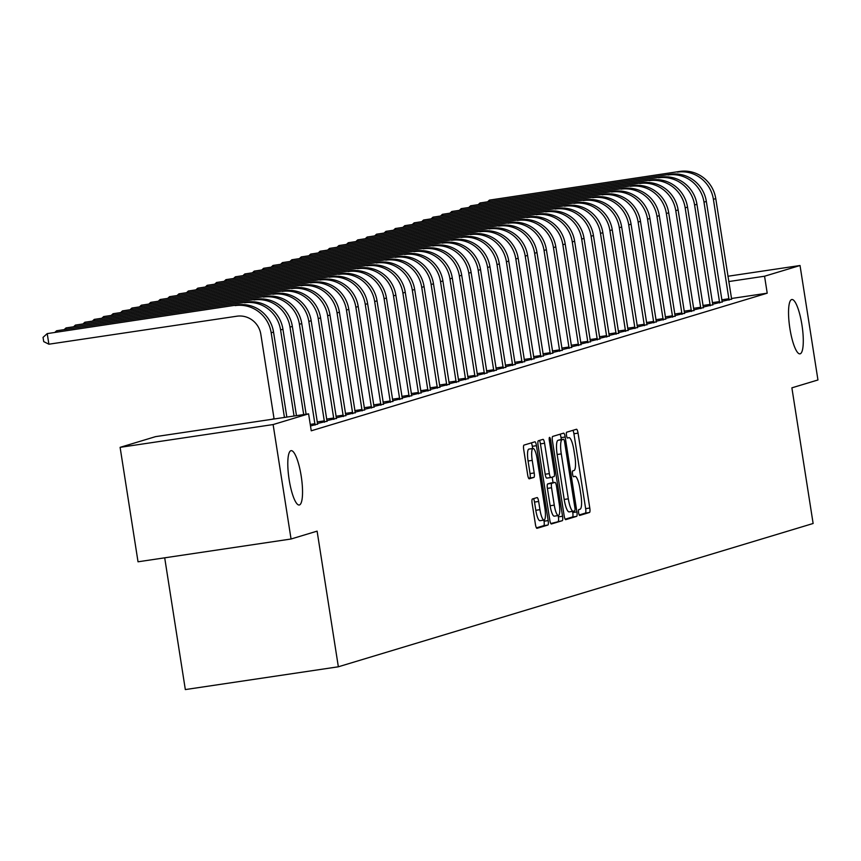 <?xml version="1.0" encoding="UTF-8"?>
<svg xmlns="http://www.w3.org/2000/svg" width="861" height="861" viewBox="0 0 861 861"><rect width="100%" height="100%" fill="white"/><g stroke="black" fill="none" stroke-linecap="round" stroke-linejoin="round"><path stroke-width="1.29" d="M578.603 512.715A2.949 0.667 81.5 0 0 579.679 515.438A2.949 0.667 81.5 0 0 579.701 515.438L589.516 512.467A4.219 0.958 81.5 0 0 589.785 508.033L578.054 433.137A4.219 0.958 81.5 0 0 576.515 429.252L566.667 432.211A2.949 0.667 81.5 0 0 566.484 435.322A2.949 0.667 81.5 0 0 567.56 438.045A2.949 0.667 81.5 0 0 567.582 438.045L568.852 437.657A13.485 3.057 81.5 0 1 568.949 437.636A13.485 3.057 81.5 0 1 573.889 450.077L574.868 456.319A13.485 3.057 81.5 0 1 573.996 470.526L572.726 470.913A2.949 0.667 81.5 0 0 572.543 474.024A2.949 0.667 81.5 0 0 573.62 476.746A2.949 0.667 81.5 0 0 573.641 476.736L574.911 476.359A13.485 3.057 81.5 0 1 575.008 476.337A13.485 3.057 81.5 0 1 579.948 488.779L580.927 495.021A13.485 3.057 81.5 0 1 580.056 509.228L578.786 509.604A2.949 0.667 81.5 0 0 578.603 512.715M301.189 476.015A27.477 6.231 81.5 0 0 291.115 450.658A27.477 6.231 81.5 0 0 289.145 479.652A27.477 6.231 81.5 0 0 299.208 505.009A27.477 6.231 81.5 0 0 301.189 476.015M801.935 324.866A27.477 6.231 81.5 0 0 791.862 299.51A27.477 6.231 81.5 0 0 789.892 328.504A27.477 6.231 81.5 0 0 799.955 353.86A27.477 6.231 81.5 0 0 801.935 324.866M532.421 498.982A4.219 0.958 81.5 0 0 532.141 503.427L535.434 524.435A4.219 0.958 81.5 0 0 536.984 528.331L547.908 525.027A4.219 0.958 81.5 0 0 548.177 520.593L536.457 445.697A4.219 0.958 81.5 0 0 534.907 441.801L523.983 445.105A4.219 0.958 81.5 0 0 523.703 449.539L527.685 474.928A4.219 0.958 81.5 0 0 529.224 478.813L533.917 477.403A4.219 0.958 81.5 0 0 534.197 472.958L532.227 460.377A11.268 2.551 81.5 0 1 533.034 448.473A11.268 2.551 81.5 0 1 537.167 458.881L544.884 508.184A11.268 2.551 81.5 0 1 544.077 520.076A11.268 2.551 81.5 0 1 539.944 509.68L538.652 501.457A4.219 0.958 81.5 0 0 537.113 497.572A4.219 0.958 81.5 0 0 537.081 497.583L532.421 498.982M308.593 413.85L273.12 424.559L120.109 447.343L155.583 436.635L308.593 413.85L311.251 430.801L767.216 293.181L764.557 276.22L728.75 281.558M727.911 276.252L800.03 265.511L817.95 379.97L791.883 387.837L813.128 523.488L338.351 666.791L317.106 531.14L291.05 539.008L273.12 424.559M800.03 265.511L764.557 276.22M564.159 515.771A4.219 0.958 81.5 0 0 565.699 519.657A4.219 0.958 81.5 0 0 565.731 519.646L576.633 516.363A4.219 0.958 81.5 0 0 576.902 511.918L565.171 437.022A4.219 0.958 81.5 0 0 563.632 433.137A4.219 0.958 81.5 0 0 563.6 433.148L552.697 436.43A4.219 0.958 81.5 0 0 552.428 440.875L564.159 515.771M562.265 520.701L551.374 523.983A4.219 0.958 81.5 0 0 551.374 523.983A4.219 0.958 81.5 0 1 549.802 520.109L538.071 445.212A4.219 0.958 81.5 0 1 538.34 440.767L543 439.358A4.219 0.958 81.5 0 0 543 439.358A4.219 0.958 81.5 0 1 544.582 443.243L549.34 473.615A4.219 0.958 81.5 0 0 550.879 477.511A4.219 0.958 81.5 0 0 550.911 477.5L554.01 476.563A4.219 0.958 81.5 0 0 554.28 472.129L549.329 440.498A2.949 0.667 81.5 0 1 549.533 437.388A2.949 0.667 81.5 0 1 550.62 440.111L562.545 516.256A4.219 0.958 81.5 0 1 562.265 520.701L550.803 523.531M164.699 557.82L185.33 689.575L338.351 666.791M310.498 425.98L317.601 424.064M326.868 420.663L336.425 418.381M345.691 414.98L355.238 412.699M364.504 409.309L374.061 407.016M383.328 403.626L392.874 401.344M402.141 397.943L411.687 395.662M420.964 392.261L430.511 389.979M439.777 386.589L449.324 384.297M458.601 380.906L468.147 378.625M477.414 375.224L486.96 372.942M496.237 369.541L505.784 367.26M515.05 363.869L524.597 361.577M533.874 358.187L543.42 355.894M552.687 352.504L562.233 350.223M571.5 346.822L581.057 344.54M590.323 341.15L599.869 338.857M609.136 335.467L618.693 333.175M627.96 329.785L637.506 327.503M646.772 324.102L656.33 321.82M665.596 318.419L675.142 316.138M684.409 312.747L693.966 310.455M703.233 307.065L712.779 304.783M722.045 301.382L731.602 299.101M767.216 293.181L731.441 298.498M274.046 418.629L271.689 419.35M712.639 304.224L722.185 301.942M693.826 309.906L703.372 307.614M675.002 315.589L684.549 313.296M656.19 321.261L665.736 318.979M637.366 326.943L646.912 324.662M618.553 332.626L628.1 330.344M599.73 338.308L609.276 336.016M580.917 343.98L590.463 341.699M562.093 349.663L571.639 347.381M543.28 355.345L552.827 353.064M524.457 361.028L534.014 358.736M505.644 366.7L515.19 364.418M486.82 372.382L496.377 370.101M468.007 378.065L477.554 375.783M449.184 383.748L458.741 381.455M430.371 389.43L439.917 387.138M411.547 395.102L421.104 392.82M392.734 400.785L402.281 398.503M373.911 406.467L383.468 404.175M355.098 412.15L364.644 409.858M336.285 417.822L345.831 415.54M317.461 423.504L327.008 421.223M291.05 539.008L138.029 561.792L120.109 447.343M579.216 514.953L585.383 513.091A4.219 0.958 81.5 0 0 585.652 508.647L573.921 433.75A4.219 0.958 81.5 0 0 572.92 430.328M561.35 439.594L561.038 437.646A4.219 0.958 81.5 0 0 560.037 434.213M565.16 519.194L572.5 516.977A4.219 0.958 81.5 0 0 572.769 512.543L572.587 511.369M574.707 510.842A2.949 0.667 81.5 0 0 574.89 507.732L564.601 441.994A2.949 0.667 81.5 0 0 563.514 439.271A2.949 0.667 81.5 0 0 563.492 439.271L562.158 439.68A13.485 3.057 81.5 0 0 561.286 453.887L568.325 498.82A13.485 3.057 81.5 0 0 573.265 511.273A13.485 3.057 81.5 0 0 573.361 511.251L574.707 510.842M563.514 439.271L559.381 439.885A2.949 0.667 81.5 0 0 559.381 439.885A2.949 0.667 81.5 0 0 559.359 439.896L563.492 439.271M573.168 511.273L569.229 511.864A13.485 3.057 81.5 0 1 569.132 511.886A13.485 3.057 81.5 0 1 564.192 499.445L557.153 454.5A13.485 3.057 81.5 0 1 558.025 440.294L559.359 439.896M550.846 477.511L546.778 478.113A4.219 0.958 81.5 0 1 546.746 478.124A4.219 0.958 81.5 0 1 545.196 474.228L540.439 443.856A4.219 0.958 81.5 0 0 539.438 440.434M552.181 477.112L553.053 482.666M558.197 515.567L558.402 516.869L562.545 516.256M554.269 505.138A11.268 2.551 81.5 0 0 558.402 515.535A11.268 2.551 81.5 0 0 559.209 503.642L556.497 486.271A4.219 0.958 81.5 0 0 554.947 482.386A4.219 0.958 81.5 0 0 554.914 482.386L551.826 483.322A4.219 0.958 81.5 0 0 551.557 487.767L554.269 505.138L550.136 505.751A11.268 2.551 81.5 0 0 554.269 516.159L558.402 515.535M554.947 482.386L550.814 482.999A4.219 0.958 81.5 0 0 550.814 482.999A4.219 0.958 81.5 0 0 550.782 483.01L554.914 482.386M550.136 505.751L547.413 488.381A4.219 0.958 81.5 0 1 547.693 483.936L550.782 483.01M558.132 521.314A4.219 0.958 81.5 0 0 558.402 516.869M544.077 520.076L539.933 520.701A11.268 2.551 81.5 0 1 535.811 510.293L534.52 502.081A4.219 0.958 81.5 0 0 533.519 498.648M533.034 448.473L528.902 449.098A11.268 2.551 81.5 0 0 528.084 460.99L532.227 460.377M528.686 478.35L529.784 478.016A4.219 0.958 81.5 0 0 530.053 473.572L528.084 460.99M532.668 448.527L532.313 446.31A4.219 0.958 81.5 0 0 531.312 442.888M536.435 527.858L543.775 525.651A4.219 0.958 81.5 0 0 544.044 521.206L543.872 520.109M731.656 299.327L715.76 198.6L713.403 199.311L729.063 300.102M679.76 171.425L489.446 200.118L679.76 171.425A32.201 31.34 73.2 0 1 715.76 198.6M677.413 172.135A32.201 31.34 73.2 0 1 713.403 199.311M488.015 201.409L489.446 200.118L489.608 201.173M721.755 299.811L728.976 298.735M722.25 302.168L706.343 201.442L703.997 202.152L719.656 302.943M670.353 174.266L480.04 202.959L670.353 174.266A32.201 31.34 73.2 0 1 706.343 201.442M667.996 174.977A32.201 31.34 73.2 0 1 703.997 202.152M478.608 204.251L480.04 202.959L480.201 204.014M712.348 302.652L719.57 301.576M712.833 304.998L696.936 204.283L694.59 204.993L710.25 305.784M660.947 177.108L470.623 205.801L660.947 177.108A32.201 31.34 73.2 0 1 696.936 204.283M658.59 177.818A32.201 31.34 73.2 0 1 694.59 204.993M469.191 207.092L470.623 205.801L470.795 206.855M702.931 305.494L710.153 304.417M703.426 307.84L687.53 207.114L685.173 207.824L700.832 308.625M651.529 179.949L461.216 208.642L651.529 179.949A32.201 31.34 73.2 0 1 687.53 207.114M649.183 180.649A32.201 31.34 73.2 0 1 685.173 207.824M459.785 209.933L461.216 208.642L461.378 209.697M693.525 308.335L700.746 307.259M694.02 310.681L678.124 209.955L675.767 210.665L691.426 311.467M642.123 182.78L451.81 211.483L642.123 182.78A32.201 31.34 73.2 0 1 678.124 209.955M639.777 183.49A32.201 31.34 73.2 0 1 675.767 210.665M450.378 212.775L451.81 211.483L451.971 212.538M684.118 311.176L691.34 310.1M684.613 313.522L668.706 212.796L666.36 213.506L682.02 314.308M632.717 185.621L442.403 214.324L632.717 185.621A32.201 31.34 73.2 0 1 668.706 212.796M630.36 186.331A32.201 31.34 73.2 0 1 666.36 213.506M440.972 215.616L442.403 214.324L442.565 215.379M674.712 314.017L681.934 312.941M675.196 316.364L659.3 215.637L656.954 216.348L672.613 317.149M623.31 188.462L432.986 217.166L623.31 188.462A32.201 31.34 73.2 0 1 659.3 215.637M620.953 189.172A32.201 31.34 73.2 0 1 656.954 216.348M431.555 218.457L432.986 217.166L433.158 218.22M665.295 316.859L672.516 315.783M665.79 319.205L649.894 218.479L647.537 219.189L663.196 319.991M613.893 191.303L423.58 220.007L613.893 191.303A32.201 31.34 73.2 0 1 649.894 218.479M611.547 192.014A32.201 31.34 73.2 0 1 647.537 219.189M422.148 221.299L423.58 220.007L423.752 221.062M655.888 319.7L663.11 318.624M656.383 322.046L640.487 221.32L638.13 222.03L653.79 322.821M604.487 194.145L414.173 222.838L604.487 194.145A32.201 31.34 73.2 0 1 640.487 221.32M602.14 194.855A32.201 31.34 73.2 0 1 638.13 222.03M412.742 224.14L414.173 222.838L414.335 223.892M646.482 322.531L653.703 321.454M646.977 324.888L631.07 224.161L628.724 224.872L644.383 325.662M595.08 196.986L404.767 225.679L595.08 196.986A32.201 31.34 73.2 0 1 631.07 224.161M592.723 197.696A32.201 31.34 73.2 0 1 628.724 224.872M403.335 226.97L404.767 225.679L404.928 226.734M637.075 325.372L644.297 324.296M637.56 327.729L621.664 227.003L619.317 227.713L634.977 328.504M585.674 199.827L395.35 228.52L585.674 199.827A32.201 31.34 73.2 0 1 621.664 227.003M583.317 200.538A32.201 31.34 73.2 0 1 619.317 227.713M393.918 229.812L395.35 228.52L395.522 229.575M627.658 328.213L634.88 327.137M628.153 330.559L612.257 229.833L609.9 230.544L625.56 331.345M576.257 202.669L385.943 231.361L576.257 202.669A32.201 31.34 73.2 0 1 612.257 229.833M573.91 203.379A32.201 31.34 73.2 0 1 609.9 230.544M384.512 232.653L385.943 231.361L386.115 232.416M618.252 331.055L625.473 329.978M618.747 333.401L602.851 232.674L600.494 233.385L616.153 334.186M566.85 205.499L376.537 234.203L566.85 205.499A32.201 31.34 73.2 0 1 602.851 232.674M564.504 206.209A32.201 31.34 73.2 0 1 600.494 233.385M375.105 235.494L376.537 234.203L376.698 235.257M608.845 333.896L616.067 332.82M609.34 336.242L593.444 235.516L591.087 236.226L606.747 337.028M557.444 208.34L367.13 237.044L557.444 208.34A32.201 31.34 73.2 0 1 593.444 235.516M555.087 209.051A32.201 31.34 73.2 0 1 591.087 236.226M365.699 238.336L367.13 237.044L367.292 238.099M599.439 336.737L606.661 335.661M599.923 339.083L584.027 238.357L581.681 239.067L597.34 339.869M548.037 211.182L357.724 239.885L548.037 211.182A32.201 31.34 73.2 0 1 584.027 238.357M545.68 211.892A32.201 31.34 73.2 0 1 581.681 239.067M356.282 241.177L357.724 239.885L357.885 240.94M590.022 339.578L597.243 338.502M590.517 341.925L574.621 241.198L572.274 241.909L587.934 342.71M538.631 214.023L348.307 242.727L538.631 214.023A32.201 31.34 73.2 0 1 574.621 241.198M536.274 214.733A32.201 31.34 73.2 0 1 572.274 241.909M346.875 244.018L348.307 242.727L348.479 243.781M580.615 342.42L587.837 341.343M581.11 344.766L565.214 244.04L562.857 244.75L578.517 345.552M529.214 216.864L338.9 245.557L529.214 216.864A32.201 31.34 73.2 0 1 565.214 244.04M526.867 217.575A32.201 31.34 73.2 0 1 562.857 244.75M337.469 246.859L338.9 245.557L339.062 246.612M571.209 345.25L578.431 344.185M571.704 347.607L555.808 246.881L553.451 247.591L569.11 348.382M519.807 219.706L329.494 248.398L519.807 219.706A32.201 31.34 73.2 0 1 555.808 246.881M517.45 220.416A32.201 31.34 73.2 0 1 553.451 247.591M328.063 249.69L329.494 248.398L329.655 249.453M561.803 348.092L569.024 347.015M562.298 350.449L546.391 249.722L544.044 250.433L559.704 351.223M510.401 222.547L320.088 251.24L510.401 222.547A32.201 31.34 73.2 0 1 546.391 249.722M508.044 223.257A32.201 31.34 73.2 0 1 544.044 250.433M318.656 252.531L320.088 251.24L320.249 252.295M552.396 350.933L559.618 349.857M552.88 353.279L536.984 252.564L534.638 253.263L550.297 354.065M500.994 225.388L310.67 254.081L500.994 225.388A32.201 31.34 73.2 0 1 536.984 252.564M498.637 226.099A32.201 31.34 73.2 0 1 534.638 253.263M309.239 255.373L310.67 254.081L310.843 255.136M542.979 353.774L550.201 352.698M543.474 356.12L527.578 255.394L525.221 256.104L540.88 356.906M491.577 228.23L301.264 256.922L491.577 228.23A32.201 31.34 73.2 0 1 527.578 255.394M489.231 228.929A32.201 31.34 73.2 0 1 525.221 256.104M299.832 258.214L301.264 256.922L301.425 257.977M533.572 356.615L540.794 355.539M534.068 358.962L518.171 258.235L515.814 258.946L531.474 359.747M482.171 231.06L291.857 259.764L482.171 231.06A32.201 31.34 73.2 0 1 518.171 258.235M479.825 231.77A32.201 31.34 73.2 0 1 515.814 258.946M290.426 261.055L291.857 259.764L292.019 260.818M524.166 359.457L531.388 358.38M524.661 361.803L508.754 261.077L506.408 261.787L522.067 362.589M472.764 233.901L282.451 262.605L472.764 233.901A32.201 31.34 73.2 0 1 508.754 261.077M470.407 234.612A32.201 31.34 73.2 0 1 506.408 261.787M281.02 263.896L282.451 262.605L282.612 263.66M514.76 362.298L521.981 361.222M515.244 364.644L499.348 263.918L497.001 264.628L512.661 365.43M463.358 236.743L273.034 265.446L463.358 236.743A32.201 31.34 73.2 0 1 499.348 263.918M461.001 237.453A32.201 31.34 73.2 0 1 497.001 264.628M271.602 266.738L273.034 265.446L273.206 266.501M505.342 365.139L512.564 364.063M505.837 367.486L489.941 266.759L487.584 267.47L503.244 368.271M453.941 239.584L263.627 268.288L453.941 239.584A32.201 31.34 73.2 0 1 489.941 266.759M451.594 240.294A32.201 31.34 73.2 0 1 487.584 267.47M262.196 269.579L263.627 268.288L263.789 269.342M495.936 367.981L503.158 366.904M496.431 370.327L480.535 269.601L478.178 270.311L493.837 371.102M444.534 242.425L254.221 271.118L444.534 242.425A32.201 31.34 73.2 0 1 480.535 269.601M442.188 243.136A32.201 31.34 73.2 0 1 478.178 270.311M252.79 272.42L254.221 271.118L254.382 272.173M486.53 370.811L493.751 369.735M487.025 373.168L471.118 272.442L468.771 273.152L484.431 373.943M435.128 245.267L244.815 273.959L435.128 245.267A32.201 31.34 73.2 0 1 471.118 272.442M432.771 245.977A32.201 31.34 73.2 0 1 468.771 273.152M243.383 275.251L244.815 273.959L244.976 275.014M477.123 373.652L484.345 372.576M477.607 376.009L461.711 275.283L459.365 275.994L475.024 376.784M425.721 248.108L235.397 276.801L425.721 248.108A32.201 31.34 73.2 0 1 461.711 275.283M423.364 248.818A32.201 31.34 73.2 0 1 459.365 275.994M233.966 278.092L235.397 276.801L235.57 277.855M467.706 376.494L474.928 375.418M468.201 378.84L452.305 278.114L449.948 278.824L465.607 379.626M416.304 250.949L225.991 279.642L416.304 250.949A32.201 31.34 73.2 0 1 452.305 278.114M413.958 251.66A32.201 31.34 73.2 0 1 449.948 278.824M224.56 280.934L225.991 279.642L226.163 280.697M458.3 379.335L465.521 378.259M458.795 381.681L442.898 280.955L440.541 281.665L456.201 382.467M406.898 253.78L216.585 282.483L406.898 253.78A32.201 31.34 73.2 0 1 442.898 280.955M404.552 254.49A32.201 31.34 73.2 0 1 440.541 281.665M215.153 283.775L216.585 282.483L216.746 283.538M448.893 382.176L456.115 381.1M449.388 384.523L433.492 283.796L431.135 284.507L446.794 385.308M397.491 256.621L207.178 285.325L397.491 256.621A32.201 31.34 73.2 0 1 433.492 283.796M395.134 257.331A32.201 31.34 73.2 0 1 431.135 284.507M205.747 286.616L207.178 285.325L207.34 286.379M439.487 385.018L446.708 383.941M439.971 387.364L424.075 286.638L421.729 287.348L437.388 388.15M388.085 259.462L197.761 288.166L388.085 259.462A32.201 31.34 73.2 0 1 424.075 286.638M385.728 260.173A32.201 31.34 73.2 0 1 421.729 287.348M196.33 289.457L197.761 288.166L197.933 289.221M430.07 387.859L437.291 386.783M430.565 390.205L414.668 289.479L412.322 290.189L427.982 390.991M378.679 262.304L188.355 291.007L378.679 262.304A32.201 31.34 73.2 0 1 414.668 289.479M376.322 263.014A32.201 31.34 73.2 0 1 412.322 290.189M186.923 292.299L188.355 291.007L188.527 292.062M420.663 390.7L427.885 389.624M421.158 393.046L405.262 292.32L402.905 293.031L418.564 393.832M369.261 265.145L178.948 293.838L369.261 265.145A32.201 31.34 73.2 0 1 405.262 292.32M366.915 265.855A32.201 31.34 73.2 0 1 402.905 293.031M177.517 295.14L178.948 293.838L179.11 294.892M411.257 393.531L418.478 392.465M411.752 395.888L395.856 295.162L393.499 295.872L409.158 396.663M359.855 267.986L169.542 296.679L359.855 267.986A32.201 31.34 73.2 0 1 395.856 295.162M357.498 268.697A32.201 31.34 73.2 0 1 393.499 295.872M168.11 297.971L169.542 296.679L169.703 297.734M401.85 396.372L409.072 395.296M402.345 398.729L386.438 298.003L384.092 298.713L399.752 399.504M350.449 270.828L160.135 299.52L350.449 270.828A32.201 31.34 73.2 0 1 386.438 298.003M348.092 271.538A32.201 31.34 73.2 0 1 384.092 298.713M158.704 300.812L160.135 299.52L160.297 300.575M392.444 399.213L399.665 398.137M392.928 401.56L377.032 300.844L374.686 301.544L390.345 402.345M341.042 273.669L150.718 302.362L341.042 273.669A32.201 31.34 73.2 0 1 377.032 300.844M338.685 274.379A32.201 31.34 73.2 0 1 374.686 301.544M149.287 303.653L150.718 302.362L150.89 303.416M383.027 402.055L390.248 400.978M383.522 404.401L367.625 303.675L365.268 304.385L380.928 405.187M331.625 276.51L141.312 305.203L331.625 276.51A32.201 31.34 73.2 0 1 367.625 303.675M329.279 277.21A32.201 31.34 73.2 0 1 365.268 304.385M139.88 306.494L141.312 305.203L141.473 306.258M373.62 404.896L380.842 403.82M374.115 407.242L358.219 306.516L355.862 307.226L371.521 408.028M322.218 279.341L131.905 308.044L322.218 279.341A32.201 31.34 73.2 0 1 358.219 306.516M319.872 280.051A32.201 31.34 73.2 0 1 355.862 307.226M130.474 309.336L131.905 308.044L132.067 309.099M364.214 407.737L371.435 406.661M364.709 410.084L348.802 309.357L346.456 310.068L362.115 410.869M312.812 282.182L122.499 310.886L312.812 282.182A32.201 31.34 73.2 0 1 348.802 309.357M310.455 282.892A32.201 31.34 73.2 0 1 346.456 310.068M121.067 312.177L122.499 310.886L122.66 311.94M354.807 410.579L362.029 409.502M355.292 412.925L339.395 312.199L337.049 312.909L352.709 413.71M303.406 285.023L113.082 313.727L303.406 285.023A32.201 31.34 73.2 0 1 339.395 312.199M301.049 285.734A32.201 31.34 73.2 0 1 337.049 312.909M111.65 315.018L113.082 313.727L113.254 314.782M345.39 413.42L352.612 412.344M345.885 415.766L329.989 315.04L327.632 315.75L343.291 416.552M293.988 287.865L103.675 316.568L293.988 287.865A32.201 31.34 73.2 0 1 329.989 315.04M291.642 288.575A32.201 31.34 73.2 0 1 327.632 315.75M102.244 317.86L103.675 316.568L103.837 317.623M335.984 416.261L343.205 415.185M336.479 418.607L320.583 317.881L318.226 318.592L333.885 419.382M284.582 290.706L94.269 319.399L284.582 290.706A32.201 31.34 73.2 0 1 320.583 317.881M282.236 291.416A32.201 31.34 73.2 0 1 318.226 318.592M92.837 320.701L94.269 319.399L94.43 320.453M326.577 419.092L333.799 418.015M327.072 421.449L311.165 320.722L308.819 321.433L324.479 422.224M275.176 293.547L84.862 322.24L275.176 293.547A32.201 31.34 73.2 0 1 311.165 320.722M272.819 294.258A32.201 31.34 73.2 0 1 308.819 321.433M83.431 323.532L84.862 322.24L85.024 323.295M317.171 421.933L324.393 420.857M317.655 424.29L301.759 323.564L299.413 324.274L315.072 425.065M265.769 296.388L75.445 325.081L265.769 296.388A32.201 31.34 73.2 0 1 301.759 323.564M263.412 297.099A32.201 31.34 73.2 0 1 299.413 324.274M74.014 326.373L75.445 325.081L75.617 326.136M310.251 424.408L314.975 423.698M256.352 299.23L66.039 327.923L256.352 299.23A32.201 31.34 73.2 0 1 292.353 326.394L306.107 414.216M254.006 299.94A32.201 31.34 73.2 0 1 289.996 327.105L303.696 414.582M64.607 329.214L66.039 327.923L66.211 328.977M246.946 302.06L56.632 330.764L246.946 302.06A32.201 31.34 73.2 0 1 282.946 329.236L296.475 415.659M244.599 302.771A32.201 31.34 73.2 0 1 280.589 329.946L294.064 416.014M55.201 332.055L56.632 330.764L56.794 331.819M237.539 304.902L47.226 333.605L237.539 304.902A32.201 31.34 73.2 0 1 273.54 332.077L286.842 417.09M235.182 305.612A32.201 31.34 73.2 0 1 271.183 332.787L284.442 417.445M274.099 418.984L260.84 334.326A21.46 20.89 -106.8 0 0 236.85 316.213L48.883 344.206L43.717 341.613L43.05 337.372L47.226 333.605L48.883 344.206M573.921 433.75L578.054 433.137M585.652 508.647L589.785 508.033M585.383 513.091L589.516 512.467M561.038 437.646L565.171 437.022M572.769 512.543L576.902 511.918M572.5 516.977L576.633 516.363M558.025 440.294L562.158 439.68M557.153 454.5L561.286 453.887M564.192 499.445L568.325 498.82M540.439 443.856L544.582 443.243M545.196 474.228L549.34 473.615M549.296 440.305L550.62 440.111M547.693 483.936L551.826 483.322M547.413 488.381L551.557 487.767M534.52 502.081L538.652 501.457M535.811 510.293L539.944 509.68M530.053 473.572L534.197 472.958M529.784 478.016L533.917 477.403M532.313 446.31L536.457 445.697M544.044 521.206L548.177 520.593M543.775 525.651L547.908 525.027M292.353 326.394L289.996 327.105M282.946 329.236L280.589 329.946M273.54 332.077L271.183 332.787M569.132 511.886L573.265 511.273M546.746 478.124L550.879 477.511"/></g></svg>
